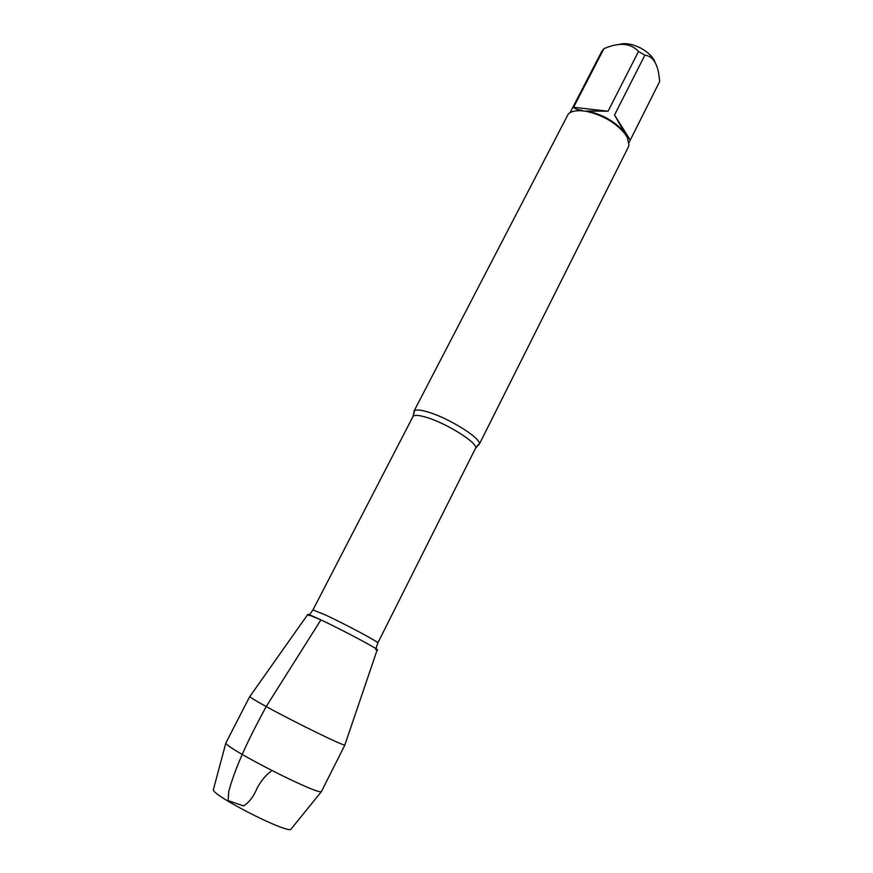 <?xml version="1.0" encoding="UTF-8"?>
<svg xmlns="http://www.w3.org/2000/svg" width="873" height="873" viewBox="0 0 873 873"><rect width="100%" height="100%" fill="white"/><g stroke="black" fill="none" stroke-linecap="round" stroke-linejoin="round"><path stroke-width="1.31" d="M414.064 413.442L414.326 410.801C416.159 409.393 420.884 409.852 428.501 412.176C449.246 418.331 481.099 438.355 479.332 443.921L477.345 445.688M479.157 444.543L628.244 147.231L628.964 144.863L627.272 137.432L625.024 133.853C615.509 122.46 602.523 114.952 586.056 111.297L581.123 110.729C575.22 110.456 570.953 111.537 568.312 113.959L413.922 411.303M620.005 44.25C625.69 42.842 632.445 44.054 640.291 47.873C647.788 51.889 652.666 56.559 654.914 61.874M638.512 51.452L644.874 55.195C651.574 55.883 656.092 61.426 658.428 71.826L659.726 81.396L630.284 140.073L614.516 114.985L624.446 132.587C615.334 121.696 602.905 114.494 587.158 111.002L608.055 111.231L638.512 51.452C630.906 43.214 619.743 42.144 605.054 48.211L603.898 48.67L573.594 107.27C574.434 108.612 577.348 109.671 582.324 110.445L575.274 110.969M601.639 51.649L603.898 48.67M627.294 137.476L626.65 136.09L630.284 140.073M644.874 55.195L614.516 114.985M627.272 137.432L626.65 136.09M586.056 111.297L587.158 111.002M624.446 132.587L625.024 133.853M582.324 110.445L581.123 110.729M375.565 649.425C387.47 654.106 346.297 631.779 320.926 619.885C309.555 614.57 305.605 613.119 309.064 615.541M608.055 111.231L573.594 107.27M249.907 696.414L307.765 614.483L320.926 619.885C342.969 630.219 380.497 650.243 377.191 649.85L344.9 744.811M271.94 770.608C266.396 774.471 261.54 780.135 257.382 787.61C253.705 796.449 249.089 802.56 243.502 805.91L228.093 800.596L228.813 791.058C237.03 761.823 251.522 733.844 266.2 706.541C294.714 722.32 346.461 747.495 344.922 744.942L321.373 791.647C317.172 794.834 225.736 748.248 225.856 742.978L249.798 696.468C249.743 697.123 255.211 700.484 266.2 706.541L320.926 619.885M291.353 828.706L290.862 829.317C286.235 833.246 212.848 795.849 213.318 789.803L213.514 789.05M479.332 443.921L475.458 448.406C479.332 444.03 447.696 423.743 426.908 417.501C418.8 415.013 414.162 414.708 412.973 416.563L414.326 410.801M412.973 416.563L312.96 609.911L325.345 614.919C345.49 624.25 379.766 642.604 377.823 642.954L375.914 648.672M628.986 142.703L630.251 140.171M570.058 112.672L601.803 51.3M475.458 448.406L377.823 642.954M312.96 609.911L309.468 614.81M290.862 829.317L321.373 791.647M213.318 789.803L225.856 742.978"/></g></svg>
